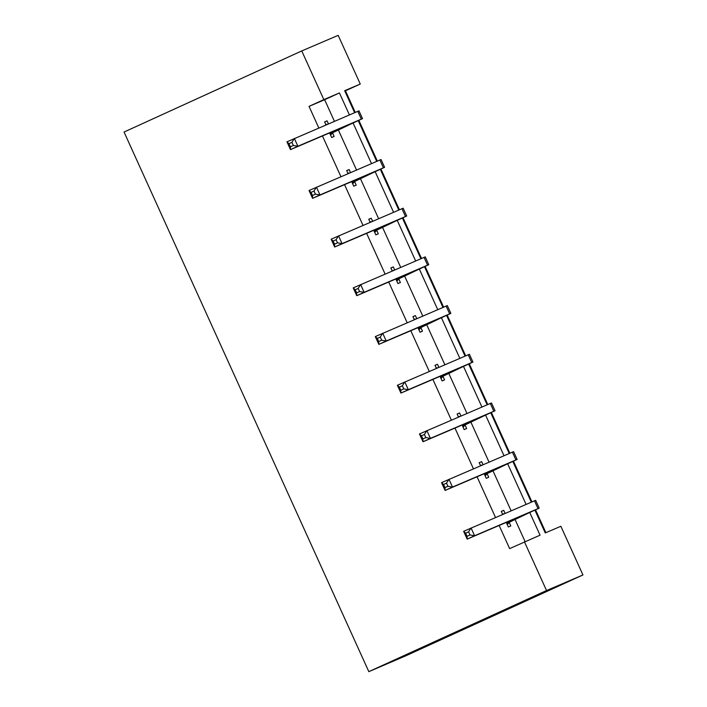 <?xml version="1.0" encoding="UTF-8"?>
<svg xmlns="http://www.w3.org/2000/svg" width="707" height="707" viewBox="0 0 707 707"><rect width="100%" height="100%" fill="white"/><g stroke="black" fill="none" stroke-linecap="round" stroke-linejoin="round"><path stroke-width="1.06" d="M534.934 510.18L545.265 532.945L560.863 526.273L582.948 574.959L405.244 656.069L368.824 671.65L124.052 132.041L301.756 50.931L323.841 99.616L309.039 106.377L318.83 127.976M301.756 50.931L338.176 35.35L360.261 84.036L344.663 90.708L354.622 112.669M355.25 112.395L345.449 90.796L360.261 84.036M545.892 532.68L535.553 509.888M531.929 501.89L513.468 461.203M509.844 453.205L491.383 412.517M487.759 404.519L469.298 363.831M465.674 355.833L447.213 315.145M443.589 307.147L425.128 266.451M421.505 258.453L403.043 217.765M399.42 209.767L380.958 169.079M377.335 161.081L358.873 120.393M479.213 462.758L481.653 461.644L479.187 462.696L480.566 465.727M481.653 461.644L483.022 464.676M487.141 473.743L488.731 477.252L486.266 478.303L484.189 473.708M435.044 365.386L437.483 364.273L435.017 365.325L436.396 368.356M437.483 364.273L438.853 367.304M442.971 376.371L444.562 379.88L442.096 380.932L440.019 376.336M390.874 268.006L393.313 266.901L390.847 267.953L392.226 270.984M393.313 266.901L394.683 269.933M398.801 279L400.392 282.5L397.926 283.56L395.84 278.965M346.704 170.634L349.143 169.53L346.677 170.581L348.056 173.613M349.143 169.53L350.513 172.561M354.631 181.628L356.222 185.128L353.756 186.18L351.671 181.593M525.08 541.58L514.988 519.327M511.117 510.799L492.894 470.641M489.032 462.113L470.809 421.955M466.947 413.418L448.724 373.261M444.862 364.732L426.639 324.575M422.777 316.047L404.554 275.889M400.692 267.361L382.469 227.203M378.607 218.675L360.384 178.518M356.522 169.989L338.3 129.832M334.429 121.304L324.637 99.705L309.039 106.377M322.454 135.956L340.924 176.662M344.539 184.642L363.009 225.347M366.624 233.328L385.094 274.033M388.709 282.013L407.179 322.719M410.794 330.699L429.264 371.414M432.878 379.385L451.349 420.099M454.963 428.08L473.434 468.785M477.048 476.765L495.519 517.471M499.133 525.451L509.641 548.614L540.051 535.181L529.79 512.557M324.619 121.949L327.058 120.844L324.593 121.896L325.971 124.927M327.058 120.844L328.428 123.875M332.546 132.943L334.137 136.442L331.671 137.494L329.586 132.907M368.789 219.32L371.228 218.216L368.762 219.267L370.141 222.298M371.228 218.216L372.598 221.247M376.716 230.314L378.307 233.814L375.841 234.874L373.756 230.279M412.959 316.701L415.398 315.587L412.932 316.639L414.311 319.67M415.398 315.587L416.768 318.618M420.886 327.686L422.477 331.194L420.011 332.246L417.934 327.65M457.129 414.072L459.568 412.959L457.102 414.01L458.481 417.042M459.568 412.959L460.937 415.99M465.056 425.057L466.647 428.566L464.181 429.617L462.104 425.022M501.298 511.444L503.738 510.33L501.272 511.382L502.65 514.413M503.738 510.33L505.107 513.362M509.226 522.429L510.816 525.937L508.351 526.989L506.274 522.393M524.453 541.854L546.538 590.539L368.824 671.65M546.538 590.539L582.948 574.959M358.255 120.685L376.707 161.355M380.339 169.371L398.792 210.041M402.424 218.056L420.877 258.727M424.509 266.742L442.962 307.412M446.594 315.428L465.047 356.098M468.679 364.114L487.132 404.784M490.764 412.8L509.217 453.47M512.849 461.485L531.302 502.156M349.399 114.896L339.44 92.944L323.841 99.616M526.088 504.391L507.706 463.872M504.003 455.706L485.621 415.186M481.918 407.02L463.536 366.5M459.833 358.334L441.451 317.814M437.739 309.639L419.366 269.12M415.654 260.954L397.281 220.434M393.569 212.268L375.196 171.748M371.484 163.582L353.111 123.062M345.449 90.796L344.822 91.062M324.637 99.705L339.44 92.944M330.081 133.994L354.72 122.178L290.497 149.628L286.954 141.833L358.979 110.831L362.514 118.635L333.289 132.121L330.576 135.09M325.741 124.423L327.235 124.379M291.92 142.354L288.96 143.707L290.374 146.826L293.334 145.474L291.92 142.354L294.359 138.448L297.894 146.252L362.514 118.635M293.334 145.474L297.894 146.252L290.497 149.628L290.374 146.826M330.832 133.172L333.289 132.121M288.96 143.707L286.954 141.833M352.166 182.68L376.804 170.864L312.582 198.322L309.039 190.519L381.064 159.517L384.599 167.32L355.382 180.806L352.66 183.776M347.826 173.109L349.329 173.065M314.005 191.04L311.045 192.392L312.459 195.512L315.419 194.16L314.005 191.04L316.444 187.134L319.979 194.938L384.599 167.32M315.419 194.16L319.979 194.938L312.582 198.322L312.459 195.512M352.917 181.858L355.382 180.806M311.045 192.392L309.039 190.519M374.25 231.366L398.889 219.55L334.667 247.008L331.123 239.205L403.149 208.203L406.684 216.006L377.467 229.492L374.745 232.462M369.911 221.795L371.414 221.751M336.09 239.726L333.13 241.078L334.544 244.198L337.504 242.846L336.09 239.726L338.529 235.82L342.073 243.623L406.684 216.006M337.504 242.846L342.073 243.623L334.667 247.008L334.544 244.198M375.002 230.544L377.467 229.492M333.13 241.078L331.123 239.205M396.335 280.052L420.974 268.236L356.752 295.694L353.208 287.89L425.234 256.888L428.778 264.692L399.552 278.178L396.83 281.147M391.996 270.481L393.499 270.436M358.175 288.412L355.214 289.764L356.628 292.884L359.589 291.531L358.175 288.412L360.614 284.506L364.158 292.309L428.778 264.692M359.589 291.531L364.158 292.309L356.752 295.694L356.628 292.884M397.087 279.23L399.552 278.178M355.214 289.764L353.208 287.89M418.42 328.737L443.059 316.922L378.837 344.38L375.293 336.576L447.319 305.574L450.863 313.378L421.637 326.864L418.924 329.833M414.081 319.166L415.583 319.131M380.26 337.098L377.299 338.45L378.713 341.569L381.674 340.217L380.26 337.098L382.699 333.191L386.243 340.995L450.863 313.378M381.674 340.217L386.243 340.995L378.837 344.38L378.713 341.569M419.171 327.915L421.637 326.864M377.299 338.45L375.293 336.576M440.505 377.423L465.144 365.607L400.922 393.065L397.378 385.262L469.404 354.269L472.948 362.064L443.722 375.55L441.009 378.519M436.166 367.852L437.668 367.817M402.345 385.783L399.384 387.136L400.798 390.255L403.759 388.903L402.345 385.783L404.784 381.886L408.328 389.681L472.948 362.064M403.759 388.903L408.328 389.681L400.922 393.065L400.798 390.255M441.256 376.601L443.722 375.55M399.384 387.136L397.378 385.262M462.59 426.109L487.229 414.293L423.007 441.751L419.463 433.948L491.489 402.955L495.033 410.749L465.807 424.235L463.094 427.205M458.251 416.538L459.753 416.503M424.43 434.469L421.469 435.821L422.883 438.941L425.844 437.589L424.43 434.469L426.869 430.572L430.413 438.375L495.033 410.749M425.844 437.589L430.413 438.375L423.007 441.751L422.883 438.941M463.341 425.287L465.807 424.235M421.469 435.821L419.463 433.948M484.675 474.795L509.314 462.979L445.092 490.437L441.548 482.634L513.574 451.64L517.117 459.444L487.892 472.921L485.179 475.891M480.336 465.224L481.838 465.188M446.515 483.155L443.554 484.507L444.968 487.627L447.929 486.275L446.515 483.155L448.954 479.258L452.498 487.061L517.117 459.444M447.929 486.275L452.498 487.061L445.092 490.437L444.968 487.627M485.426 473.973L487.892 472.921M443.554 484.507L441.548 482.634M506.76 523.48L531.399 511.665L467.177 539.123L463.633 531.319L535.659 500.326L539.202 508.13L509.977 521.607L507.264 524.576M502.421 513.909L503.923 513.874M468.6 531.841L465.639 533.193L467.053 536.313L470.014 534.96L468.6 531.841L471.039 527.943L474.583 535.747L539.202 508.13M470.014 534.96L474.583 535.747L467.177 539.123L467.053 536.313M507.511 522.667L509.977 521.607M465.639 533.193L463.633 531.319M357.786 111.308L361.321 119.112M379.871 159.994L383.406 167.798M401.956 208.689L405.491 216.483M424.041 257.375L427.576 265.169M446.126 306.06L449.661 313.864M468.211 354.746L471.746 362.55M490.296 403.432L493.831 411.235M512.381 452.118L515.924 459.921M534.465 500.803L538.009 508.607"/></g></svg>
